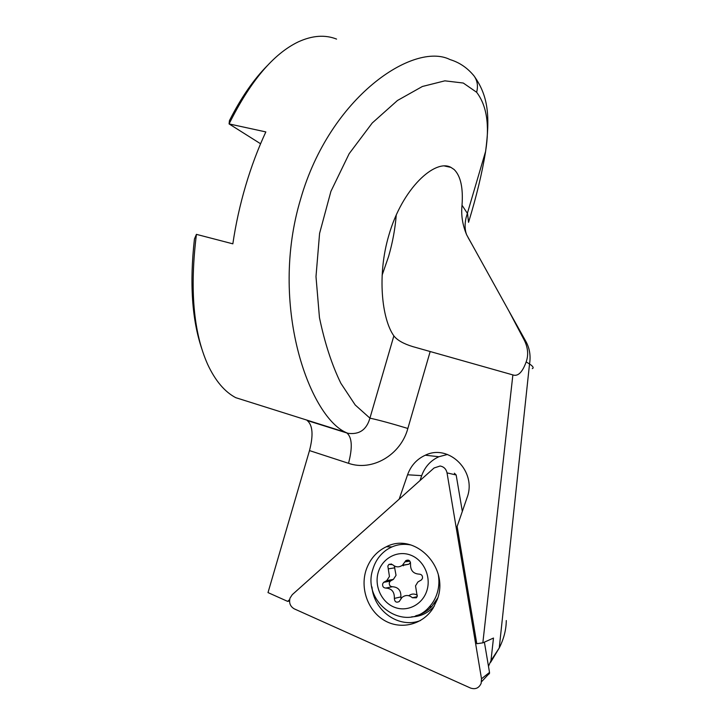 <?xml version="1.0" encoding="UTF-8"?>
<svg xmlns="http://www.w3.org/2000/svg" width="725" height="725" viewBox="0 0 725 725"><rect width="100%" height="100%" fill="white"/><g stroke="black" fill="none" stroke-linecap="round" stroke-linejoin="round"><path stroke-width="1.09" d="M470.516 688.043C475.419 689.674 478.962 688.107 481.155 683.349L481.509 678.781L447.035 472.881C446.147 468.975 443.836 466.683 440.093 466.021L434.085 467.969L292.275 594.663L290.027 598.089C288.84 602.919 290.254 606.508 294.268 608.855L470.516 688.043M484.4 642.187L489.511 672.419L489.411 673.597L487.843 674.975M371.952 586.942C373.882 611.075 399.23 629.037 420.545 620.491M437.257 599.539L432.997 608.347C422.439 624.977 400.39 630.152 384.06 620.237C367.647 610.495 359.881 587.857 366.306 569.442C370.112 558.93 376.782 551.362 386.325 546.75C414.573 531.787 449.817 567.249 437.257 599.539M454.367 473.207L456.17 474.993L462.323 511.415M405.955 543.904L400.753 544.52M382.646 583.879L383.652 582.338L386.778 580.589L389.452 576.466L387.83 566.017L388.908 564.412L392.551 564.657C395.768 567.376 399.085 567.557 402.484 565.201L405.855 560.597C408.728 559.428 410.296 560.507 410.54 563.842C410.287 570.33 413.187 573.765 419.249 574.146C421.687 574.354 422.748 575.75 422.458 578.351L421.578 579.792L417.872 582.012L415.534 585.845L417.228 596.439L416.413 597.808L412.416 597.763C408.927 594.853 405.447 594.763 401.976 597.472L399.185 601.569C396.267 602.937 394.654 601.877 394.346 598.406C394.599 591.899 391.736 588.455 385.772 588.066C383.389 587.848 382.347 586.452 382.646 583.879M400.988 598.587L400.88 596.92C401.124 590.513 398.297 587.123 392.415 586.733C390.059 586.525 389.026 585.157 389.325 582.619L390.322 581.097L393.394 579.375L396.04 575.315L394.291 565.944M427.07 589.996C431.266 575.84 423.164 559.347 410.033 554.897C396.956 550.23 382.147 558.477 378.214 572.424C374.082 586.289 381.767 602.665 394.835 607.405C407.84 612.344 423.065 604.215 427.07 589.996M410.948 544.992C402.013 543.261 393.784 544.964 386.262 550.103C379.764 554.797 375.305 561.168 372.877 569.225C361.159 602.919 405.737 634.103 429.055 607.188C432.952 603.01 435.734 598.089 437.402 592.397C439.024 586.688 439.341 580.861 438.344 574.925M406.625 544.004L402.665 544.348M403.843 564.993L403.336 565.79M415.751 615.761C421.941 614.293 427.315 611.184 431.864 606.426L437.791 597.871M402.085 565.5L408.882 564.222L410.504 562.437M417.346 595.207C414.337 593.521 411.474 593.684 408.755 595.705M512.874 374.916C517.967 376.683 522.399 372.351 526.169 361.92C528.588 355.196 528.036 348.091 524.519 340.632L508.923 311.052L466.655 234.809C462.532 224.986 460.991 215.126 462.024 205.229C463.275 187.875 460.656 175.976 454.149 169.532L450.932 167.384C435.29 158.558 402.239 188.137 388.817 235.398C376.973 275.201 381.839 319.054 393.865 335.883C397.2 340.17 403.426 343.722 412.516 346.541L512.874 374.916L482.841 642.848L476.787 643.7L457.14 526.477L467.045 497.703C477.222 471.54 448.947 443.446 425.312 455.209C416.812 459.115 410.894 465.64 407.568 474.784L399.176 499.153M468.676 221.913C476.461 196.43 482.089 173.076 485.542 151.842L485.605 151.353C489.792 125.253 486.792 105.56 476.624 92.256L463.275 83.031L444.86 80.838L422.385 86.483L397.472 100.485L372.233 122.996L349.151 153.709L330.917 191.355L319.58 233.423L315.991 276.606L319.453 317.595C324.728 342.943 331.86 364.838 340.859 383.28L355.205 404.976L369.922 418.153C378.803 420.056 391.446 423.491 407.849 428.466L430.097 351.797M382.102 275.255L388.573 256.523C392.597 242.657 395.152 228.828 396.249 215.017M307.21 420.527L345.526 432.29C309.131 415.488 268.857 304.545 300.667 198.913C330.011 96.606 413.757 41.579 449.835 59.477M201.813 348.843C191.953 319.671 189.497 283.049 194.445 238.978L196.421 234.356L232.843 243.836C235.716 224.324 239.975 204.976 245.621 185.79C251.294 166.623 258.037 148.661 265.839 131.923L229.082 123.921L260.583 143.767M196.421 234.356C189.66 289.094 193.403 332.44 207.667 364.394C215.271 380.707 224.623 391.799 235.734 397.672L345.526 432.29M336.572 39.087C325.09 34.546 312.357 35.462 298.374 41.832C273.452 53.768 250.352 81.137 229.082 123.921L229.444 120.622C241.081 97.657 253.768 79.27 267.516 65.458M420.011 480.539L421.696 475.636C424.913 466.809 430.65 460.502 438.897 456.732L447.488 454.466M393.865 335.883L369.922 418.153C366.596 429.807 359.237 434.855 347.837 433.278L307.183 420.518C312.747 425.131 313.508 435.154 309.484 450.587L268.005 592.588L287.644 601.378L289.656 599.584M506.286 620.537C506.195 629.672 503.857 638.798 499.28 647.905L490.97 660.665L493.48 638.045L482.841 642.848M490.97 660.665L488.478 666.32M287.644 601.378L289.538 601.025M347.746 433.251L346.985 433.079C352.114 437.601 352.622 447.678 348.517 463.302C372.152 471.667 400.762 455.019 407.849 428.466M411.646 616.83C420.618 616.631 428.176 613.051 434.338 606.1M434.347 603.472L435.462 602.403M456.17 474.993L447.035 472.881M489.511 672.419L481.509 678.781M391.156 580.634L384.504 581.858M387.431 579.982L387.549 581.613M394.862 567.829L388.274 568.862M409.888 561.132L404.922 561.857M417.156 596.648L412.416 597.763M400.88 596.92L394.346 598.406M392.415 586.733L385.772 588.066M462.024 205.229L467.543 213.612L468.549 222.339M421.696 475.636L407.568 474.784M309.484 450.587L348.517 463.302M473.062 74.729L474.105 76.007C477.412 80.738 478.255 86.157 476.624 92.256M526.169 361.929L529.531 363.959C533.092 366.37 534.017 367.919 532.286 368.626M524.519 340.632L526.259 342.118L508.923 311.052M468.06 237.519L471.531 243.636M489.52 673.181L481.545 681.736M391.899 546.922L386.325 546.75M390.322 581.097L383.652 582.338M391.554 564.023L388.908 564.412M393.394 579.375L386.778 580.589M431.864 606.426L429.055 607.188M408.882 564.222L402.484 565.201M408.655 560.198L405.855 560.597M485.614 151.353L466.066 217.79C464.598 224.279 464.788 229.952 466.655 234.809M425.312 455.209L438.897 456.732M450.298 59.668C459.614 62.54 467.543 67.978 474.087 75.989C488.577 96.371 490.109 116.698 485.551 151.842M347.837 433.278L345.571 432.317M526.259 342.118C529.739 348.825 530.827 356.102 529.531 363.959L499.253 647.96M450.932 167.384L444.606 166.016M490.653 662.278L499.28 647.905"/></g></svg>
